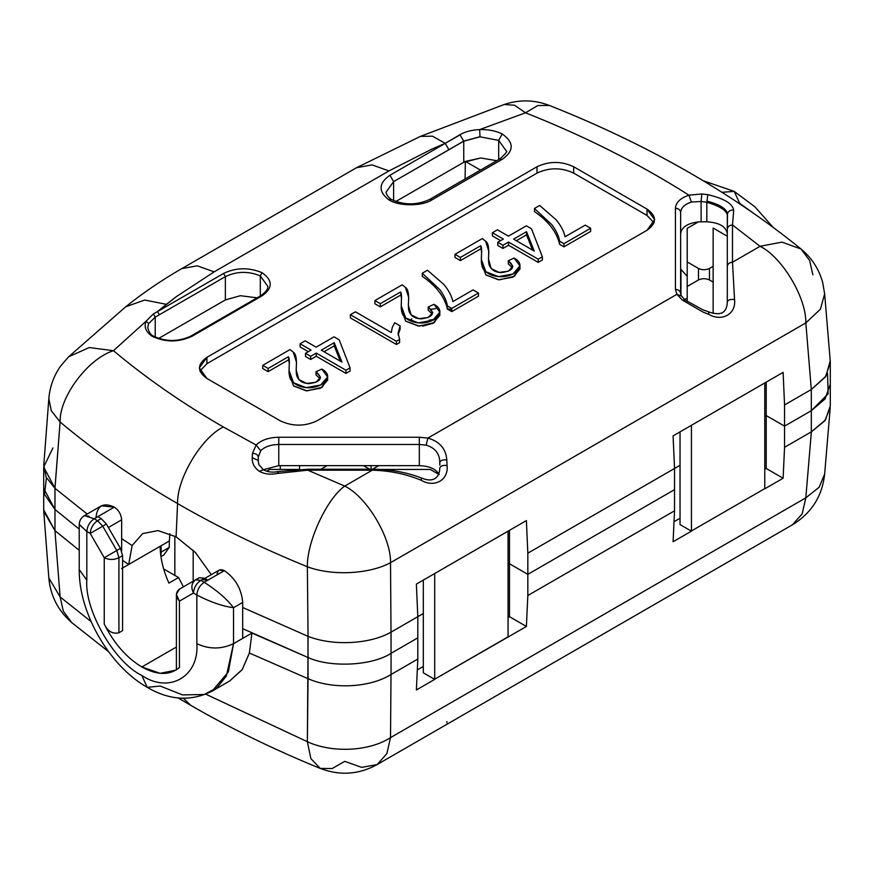 <?xml version="1.0" encoding="UTF-8"?>
<svg xmlns="http://www.w3.org/2000/svg" width="874" height="874" viewBox="0 0 874 874"><rect width="100%" height="100%" fill="white"/><g stroke="black" fill="none" stroke-linecap="round" stroke-linejoin="round"><path stroke-width="1.31" d="M423.311 672.805L423.311 580.096L423.311 672.805L434.706 679.382L434.706 573.508L434.706 679.382L423.311 672.805M508.056 531.163L508.056 637.037L526.388 626.45L527.83 595.522L527.83 574.349L509.498 563.763L508.067 564.582L509.498 563.763L509.498 616.694L509.498 563.763L527.83 574.349L527.83 595.522L674.531 510.82L674.531 489.648L527.83 574.349L674.531 489.648L674.531 510.82L673.089 541.749L691.432 531.163L691.432 425.299L691.432 531.163L680.038 524.586L680.038 431.876L680.038 524.586L691.432 531.163L673.089 541.749L674.531 510.82L527.83 595.522L526.388 626.45L509.498 616.694L526.388 626.45L508.056 637.037L434.717 679.174L508.067 636.829L508.067 531.173L434.717 573.519L508.056 531.163M377.164 764.553L361.672 767.372L344.749 761.341L332.131 768.552L320.234 768.432C339.942 775.904 358.919 774.604 377.164 764.553L386.876 753.606L390.525 737.612L386.876 753.606L377.164 764.553L792.456 524.793C811.52 513.093 822.248 496.192 824.652 474.069L830.224 407.623L824.761 420.853L811.367 431.832L805.817 497.841L390.525 737.612L805.817 497.841L802.168 513.836L792.456 524.793L802.168 513.836L805.817 497.841L811.367 431.832L784.557 447.302L783.115 478.231L764.772 488.817L764.772 382.954L764.772 488.817L783.115 478.231L766.214 468.475L766.214 415.543L764.783 416.374L766.214 415.543L766.214 468.475L764.783 469.305L766.214 468.475L783.115 478.231L784.557 447.302L784.557 426.13L766.214 415.543L784.557 426.13L784.557 447.302L811.312 431.854L811.312 410.682L784.557 426.13L811.312 410.682L811.312 431.854L825.384 420.033L830.3 405.809L830.3 384.221L825.056 398.959L811.312 410.682L828.137 393.792L827.547 373.438L828.137 393.792L811.312 410.682L811.312 389.509L784.557 404.957L783.115 372.368L673.089 435.886L674.531 468.475L680.038 465.307L527.83 553.176L526.388 520.576L416.374 584.105L417.816 616.694L423.311 613.515L391.006 632.175L390.907 618.748L391.006 632.175C369.789 644.302 332.71 646.159 308.041 636.338L242.688 607.496L307.976 636.316L308.041 678.683C332.732 689.641 369.811 687.772 391.006 674.52L417.816 659.04L417.816 637.867L391.06 653.315L391.06 674.488L391.06 653.315C372.127 665.791 330.35 667.889 307.976 657.488L251.941 633.06L242.688 638.391L242.688 602.404C241.53 588.956 235.412 578.37 224.356 570.635L207.848 580.172L204.472 578.217L200.802 580.336L195.612 579.823C191.526 582.947 190.805 587.35 193.471 593.042C193.93 587.667 196.377 583.428 200.802 580.336L204.188 582.281C199.764 585.383 197.316 589.611 196.847 594.986C210.284 602.022 222.509 606.261 233.522 607.692C226.748 598.887 216.97 590.409 204.188 582.281L207.848 580.172L204.188 582.281L200.802 580.336L204.472 578.217L199.283 577.703L195.612 579.823L200.802 580.336C196.377 583.428 193.93 587.667 193.471 593.042C190.805 587.35 191.526 582.947 195.612 579.823L199.283 577.703L204.472 578.217L207.848 580.172L224.356 570.635L219.166 570.121L204.811 578.413M79.25 524.389L86.821 531.468L90.208 533.424C90.667 528.038 93.114 523.81 97.538 520.718L102.728 526.192L106.399 524.072L101.209 518.599L97.538 520.718C93.114 523.81 90.667 528.038 90.208 533.424L102.728 526.192L97.538 520.718L94.163 518.763L114.33 507.117L101.362 505.838L84.439 515.605L94.163 518.763C89.738 521.854 87.291 526.093 86.821 531.468C87.291 526.093 89.738 521.854 94.163 518.763L97.538 520.718L101.209 518.599L97.822 516.643L94.163 518.763M280.281 469.436L280.281 465.645L280.281 469.436M43.7 509.859L54.942 530.638L60.109 596.931L63.321 611.166L71.755 622.627L63.321 611.166L60.109 596.931L48.835 577.943L60.109 596.931L54.942 530.638L79.228 550.292L54.975 530.66L54.975 509.487L79.228 529.12L54.975 509.487L54.975 530.66L43.766 511.465L43.7 509.608M183.354 698.282L190.925 705.46L183.354 698.282M320.234 768.432L310.871 758.599L307.364 741.698L205.849 694.218L307.364 741.698L310.871 758.599L320.234 768.432C274.272 749.663 231.173 728.676 190.925 705.46L178.132 697.933M390.525 737.612C369.276 751.443 332.022 753.268 307.364 741.698C332.022 753.268 369.276 751.443 390.525 737.612L391.006 674.52C369.811 687.772 332.732 689.641 308.041 678.683L307.364 741.698L307.976 657.488C330.35 667.889 372.127 665.791 391.06 653.315L417.816 637.867L417.816 659.04L416.374 689.968L434.706 679.382L416.374 689.968L417.816 659.04L391.006 674.52L390.525 737.612M89.039 516.217L84.439 515.605M199.283 577.703L179.432 589.163C175.466 592.211 175.466 596.21 179.432 601.148L193.471 593.042L196.847 594.986C197.316 589.611 199.764 585.383 204.188 582.281C216.97 590.409 226.748 598.887 233.522 607.692C222.509 606.261 210.284 602.022 196.847 594.986L196.847 643.69C209.072 649.404 221.297 649.404 233.522 643.69L233.522 607.692L242.688 602.404L233.522 607.692L233.522 643.69C221.297 649.404 209.072 649.404 196.847 643.69C199.305 676.542 169.053 694.011 141.839 675.449L147.203 687.325L141.839 675.449C169.053 694.011 199.305 676.542 196.847 643.69L196.847 594.986L193.471 593.042L179.432 601.148L176.395 594.429L179.432 589.163L183.092 587.055M95.998 517.703C97.156 505.609 103.274 502.08 114.33 507.117C118.755 510.208 121.202 514.447 121.661 519.822L108.376 527.503L121.661 519.822C121.202 514.447 118.755 510.208 114.33 507.117L97.822 516.643L101.209 518.599L106.399 524.072L120.437 548.391L106.399 524.072L102.728 526.192L116.766 550.511L120.437 548.391L122.579 555.624L122.579 630.657L118.919 632.776L122.579 630.657L122.579 555.624L118.919 557.743L118.919 632.776C112.615 634.229 107.731 631.334 104.246 624.091C107.731 631.334 112.615 634.229 118.919 632.776L118.919 557.743L122.579 555.624L120.437 548.391L116.766 550.511L118.919 557.743C114.024 560.026 109.141 560.026 104.246 557.743L104.246 624.091C113.97 643.406 126.501 657.696 141.839 666.982L160.16 673.33L175.816 670.161L179.432 667.496L179.432 601.148L179.432 667.496C169.698 675.58 157.178 675.405 141.839 666.982C126.501 657.696 113.97 643.406 104.246 624.091L104.246 557.743C109.141 560.026 114.024 560.026 118.919 557.743L116.766 550.511L104.246 557.743L90.208 533.424L104.246 557.743L116.766 550.511L102.728 526.192L90.208 533.424L86.821 531.468L86.821 580.172L86.821 531.468L79.228 524.608L79.228 569.586L86.821 580.172C84.363 610.172 114.614 662.579 141.839 675.449C114.614 662.579 84.363 610.172 86.821 580.172L79.228 569.586C78.791 613.013 109.37 665.988 147.203 687.325C169.348 700.38 190.969 701.669 212.043 691.181L228.376 671.898L233.522 643.69L242.688 638.391L233.522 643.69L226.366 676.061L216.981 687.718L204.177 694.513L182.502 694.906L160.171 686.035L147.203 687.325M121.661 519.822L121.661 550.991L121.661 519.822M202.659 579.659L207.848 580.172M463.744 141.217L463.744 162.302L463.744 141.217L480.023 136.825L463.744 141.217L393.606 181.628L393.606 200.616L393.606 181.628L389.935 175.27L393.606 181.628L386.089 192.105L393.606 181.628L448.908 149.694L445.237 143.325L448.908 149.694L463.744 141.096L480.023 136.694L479.64 129.603C471.938 129.909 465.35 131.613 459.91 134.727L445.237 143.347L460.117 134.825L445.237 143.325L432.455 136.18L420.416 136.388L356.548 167.71L372.04 164.891L388.963 170.922L372.04 164.891L356.548 167.71L181.748 268.635L197.251 265.816L214.163 271.847L176.34 296.636L157.506 311.581L153.354 313.952L157.506 311.581L153.354 313.952L146.133 321.151L148.624 323.675L155.222 317.131L153.354 313.952L155.222 317.142L159.341 314.76L157.506 311.581L166.399 304.327L176.34 296.636L214.163 271.847L197.251 265.816L181.748 268.635C161.57 280.27 142.899 292.976 125.758 306.752L144.702 300.044L166.399 304.327L144.702 300.044L125.758 306.752L68.675 356.756L89.192 347.557L113.478 350.682L89.192 347.557L68.675 356.756L60.677 365.998C53.773 375.765 49.829 386.658 48.835 398.686L51.271 410.704L60.109 422L54.942 488.282L87.181 514.021L54.942 488.282L54.975 509.487L79.228 529.12L54.975 509.487L44.541 494.4L46.398 477.707L44.541 494.4L54.975 509.487L43.7 488.391L54.975 509.487L54.975 488.315L43.7 466.989L52.932 447.969M121.661 568.526L160.171 546.294C160.259 557.962 163.165 570.23 168.911 583.1C163.165 570.23 160.259 557.962 160.171 546.294L121.661 568.526M674.029 521.702L680.038 518.238L674.029 521.702M417.302 669.921L423.311 666.458L417.302 669.921M508.067 617.525L509.498 616.694L508.067 617.525M217.014 574.874C217.484 570.034 219.931 568.624 224.356 570.635C235.412 578.37 241.53 588.956 242.688 602.404L242.688 638.391L251.941 633.06L307.976 657.488L308.041 636.338C332.71 646.159 369.789 644.302 391.006 632.175L391.06 653.315L391.06 632.142L417.816 616.694L417.816 637.867L417.816 616.694L423.311 613.515L417.816 616.694L416.374 584.105L526.388 520.576L527.83 553.176L527.83 574.349L527.83 553.176L674.531 468.475L674.531 489.648L674.531 468.475L680.038 465.307L674.531 468.475L673.089 435.886L783.115 372.368L784.557 404.957L784.557 426.13L784.557 404.957L811.312 389.509L811.312 410.682L825.056 398.959L830.3 384.221L830.3 362.623L825.384 376.989L811.367 389.476L825.963 376.148L830.224 360.853L830.3 362.623M249.374 653.02L307.976 678.661L249.374 653.02L242.087 669.779L229.698 680.977L242.295 669.484L249.374 653.02L251.941 633.06M764.783 488.61L691.432 530.966L764.783 488.61M805.817 497.841L819.167 487.222L824.641 474.123M141.839 666.982L176.395 647.033L141.839 666.982M183.431 586.858L178.558 577.528L168.911 583.1L178.558 577.528L163.646 568.919L178.558 577.528L183.431 586.858M299.542 465.645L299.542 469.404L299.542 465.645M371.057 469.229L371.057 465.645L371.057 469.229M363.387 465.645L369.593 469.229L363.387 465.645M320.889 469.229L327.094 465.645L320.889 469.229M372.51 469.229L378.715 465.645L372.51 469.229M193.176 550.205L193.176 581.232L193.176 550.205M174.844 536.177L174.844 575.376L174.844 536.177M446.8 721.574L447.04 722.809M60.109 596.931L91.093 621.578L60.109 596.931M764.783 382.954L691.432 425.299L764.783 382.954M153.376 313.974L223.536 273.464C236.035 267.488 248.882 267.226 262.08 272.688C272.906 280.39 272.928 288.092 262.124 295.805L260.834 295.674L190.783 336.119C178.318 341.931 165.863 341.931 153.398 336.119L152.109 336.25C165.426 342.466 178.755 342.466 192.083 336.25L190.783 336.119L192.083 336.25C178.755 342.466 165.426 342.466 152.109 336.25L152.021 336.195C145.74 331.749 143.773 326.734 146.133 321.151L113.478 350.682L146.133 321.151C143.773 326.734 145.74 331.749 152.021 336.195L153.398 336.119L153.944 337.298M426.151 445.15L419.323 444.473L278.773 444.473L278.773 465.645L419.323 465.645L419.323 444.473L426.151 445.15L427.878 438.082L676.913 294.309L681.501 296.155L676.913 294.309L675.438 289.37C678.574 289.644 680.3 291.053 680.628 293.609C680.3 291.053 678.574 289.644 675.438 289.37L675.438 208.22C675.831 202.451 680.333 198.103 688.952 195.175L691.41 202.047L688.952 195.175L701.833 193.952L707.82 194.673C723.945 198.42 732.576 203.576 733.712 210.153L733.712 210.153C730.609 209.804 728.534 210.94 727.474 213.551C726.13 208.471 719.335 204.341 707.077 201.184C719.335 204.341 726.13 208.471 727.474 213.551L727.31 229.196C727.638 226.65 729.364 225.23 732.499 224.968L760.041 246.315C781.99 256.89 806.484 297.87 805.817 322.91L390.525 562.681C369.287 574.262 332 576.086 307.364 566.767C306.818 541.793 326.821 498.617 344.749 486.086L307.768 470.179L307.768 469.229L307.768 470.179L372.291 470.179L307.768 470.179L277.768 473.391C277.67 471.25 277.921 471.042 278.5 472.758C277.921 471.042 277.67 471.25 277.768 473.391C270.743 474.866 264.603 474.178 259.349 471.326C264.603 474.178 270.743 474.866 277.768 473.402L307.768 470.179L344.749 486.086L372.291 470.179L372.291 469.229L372.291 470.179L344.749 486.086C366.698 496.661 391.191 537.641 390.525 562.681C391.191 537.641 366.698 496.661 344.749 486.086C326.821 498.617 306.818 541.793 307.364 566.767C332 576.086 369.287 574.262 390.525 562.681L390.623 576.906L390.525 562.681L805.817 322.91L806.953 336.534L805.828 322.91L820.38 309.243L824.652 293.861L820.38 309.243L805.817 322.91C806.484 297.87 781.99 256.89 760.041 246.315L781.957 242.12L801.043 249.024C730.708 191.93 646.826 144.068 549.407 105.459C534.429 99.723 519.353 99.407 504.178 104.509L420.416 136.388L432.455 136.18L445.237 143.347L431.909 149.083L388.963 170.922L214.163 271.847L388.963 170.922L431.909 149.083L445.227 143.347L459.91 134.727C465.35 131.613 471.938 129.909 479.64 129.603C488.173 129.319 495.689 130.772 502.211 133.962L498.683 140.386L502.211 133.962C514.109 142.364 514.163 150.787 502.342 159.232L432.302 199.676L429.702 199.414L432.302 199.676L502.342 159.232L499.753 158.981L502.342 159.232C514.163 150.787 514.109 142.364 502.211 133.962C495.689 130.772 488.173 129.319 479.64 129.603L525.514 112.801L537.794 105.525L549.407 105.459L537.794 105.525L525.514 112.801L514.578 105.241L504.178 104.509L514.578 105.241L525.514 112.801C585.514 136.595 639.997 164.061 688.952 195.175C680.333 198.103 675.831 202.451 675.438 208.22C678.574 208.493 680.3 209.902 680.628 212.458L680.628 293.609L680.628 212.458C680.933 207.848 684.528 204.385 691.41 202.047L701.112 201.479L706.826 202.265L706.826 221.799L701.112 221.799L706.826 221.799L706.826 202.265L707.82 194.651L706.826 202.265L701.112 201.479L701.112 221.799L698.37 221.909C687.477 223.307 681.556 227.207 680.628 233.631C681.556 227.207 687.477 223.307 698.37 221.909L701.112 221.799L701.112 201.479L691.41 202.047C684.528 204.385 680.933 207.848 680.628 212.458C680.3 209.902 678.574 208.493 675.438 208.22L675.438 289.37L676.913 294.309L682.408 300.11L685.216 300.044L682.419 300.121L702.914 312.018L682.408 300.11L676.913 294.309L427.878 438.082C439.611 441.468 445.915 448.733 446.8 459.888L447.04 465.525C448.886 479.837 434.553 488.14 421.366 480.35L421.202 477.849L421.366 480.35C406.486 474.069 390.132 470.682 372.291 470.179C390.132 470.682 406.486 474.069 421.366 480.35C434.553 488.14 448.886 479.837 447.04 465.525C442.987 465.077 440.572 465.864 439.808 467.863L439.578 470.769L439.808 467.863C440.572 465.864 442.987 465.077 447.04 465.525L446.8 459.888C445.915 448.733 439.611 441.468 427.878 438.082L426.151 445.15C435.121 447.827 439.666 453.628 439.808 462.543L439.797 462.117M702.762 309.767L685.216 300.044L681.174 295.696M806.953 336.534L811.312 389.509L806.953 336.534M258.278 460.325L258.278 457.146L258.278 461.232L258.125 460.347L252.215 457.714C251.963 463.264 254.345 467.798 259.349 471.326L263.402 469.775L259.283 471.348M277.91 471.589L277.921 471.589C272.568 472.681 267.728 472.08 263.402 469.775L258.824 464.487L258.322 461.188M480.023 136.694L463.744 141.096L459.91 134.738M262.713 365.343L268.121 368.457L288.354 356.778C289.283 357.521 289.567 360.765 289.185 366.479C288.693 373.941 289.523 378.715 291.665 380.824C295.499 385.226 301.137 387.543 308.598 387.772C323.369 387.706 335.245 376.344 321.796 369.068L316.006 371.734C323.26 377.939 320.987 381.905 309.199 383.62C303.092 383.489 299.017 381.064 296.996 376.333C294.757 371.199 298.886 355.937 293.303 352.189L289.982 349.589L262.713 365.343L289.982 349.589L293.303 352.189L296.515 362.262L296.177 369.986L298.886 379.567L306.676 383.413L316.06 382.255L320.55 377.251L316.006 371.734L316.006 374.902L320.179 378.813L316.006 374.902L316.006 371.734L321.796 369.068L327.652 376.956L320.671 384.997L306.206 387.641L293.555 382.779L289.054 370.489L289.349 361.814L288.354 356.778L289.316 363.617L288.354 356.778L268.121 368.457L268.121 371.636L288.354 359.957L268.121 371.636L268.121 368.457L262.713 365.343L262.713 368.511L262.713 365.343M296.472 363.912L296.515 362.262M289.054 370.489L289.054 373.668L293.555 385.958L306.206 390.82L320.671 388.176L327.652 380.124L327.652 376.956M262.713 368.511L268.121 371.636L262.713 368.511M334.207 345.875L324.046 351.741L334.207 345.875L340.303 361.126L334.207 345.875L334.207 342.695L341.952 362.087L321.293 350.157L334.207 342.695L334.207 345.875M316.137 347.175L305.157 340.838L300.088 343.766L311.068 350.103L305.496 353.315L310.652 356.297L316.224 353.074L345.929 370.226L350.07 367.834L339.188 339.822L334.032 336.84L316.137 347.175L334.032 336.84L339.188 339.822L350.07 367.834L350.07 371.013L350.07 367.834L345.929 370.226L345.929 373.406L350.07 371.013L345.929 373.406L345.929 370.226L316.224 353.074L316.224 356.253L345.929 373.406L316.224 356.253L316.224 353.074L310.652 356.297L310.652 359.476L316.224 356.253L310.652 359.476L310.652 356.297L305.496 353.315L305.496 356.494L310.652 359.476L305.496 356.494L305.496 353.315L311.068 350.103L300.088 343.766L300.088 346.934L308.314 351.687L300.088 346.934L300.088 343.766L305.157 340.838L316.137 347.175M341.952 362.087L334.207 342.695L321.293 350.157L341.952 362.087M355.434 311.81L350.376 314.727L396.403 341.308L399.669 339.418L398.041 333.278L400.095 325.893L394.655 322.746L392.24 327.499L391.301 332.513L355.434 311.81L391.301 332.513L392.24 327.499L394.655 322.746L400.095 325.893L400.095 329.061L400.095 325.893L398.041 333.278L399.669 339.418L396.403 341.308L396.403 344.487L399.669 342.597L396.403 344.487L396.403 341.308L350.376 314.727L350.376 317.907L396.403 344.487L350.376 317.907L350.376 314.727L355.434 311.81M398.129 334.895L400.15 329.072L398.129 334.895M399.582 342.608L399.582 339.429M374.891 300.58L380.299 303.693L400.532 292.014C401.461 292.757 401.734 295.991 401.363 301.716C400.871 309.178 401.701 313.952 403.843 316.06C407.677 320.463 413.315 322.779 420.776 323.009C435.547 322.943 447.422 311.581 433.974 304.305L428.184 306.971C435.438 313.176 433.165 317.142 421.377 318.857C415.27 318.726 411.195 316.301 409.163 311.57C406.934 306.435 411.064 291.162 405.481 287.426L402.16 284.826L374.891 300.58L402.16 284.826L405.481 287.426L408.693 297.499L408.355 305.223L411.064 314.804L418.854 318.649L428.238 317.491L432.728 312.488L428.184 306.971L428.184 310.139L432.357 314.05L428.184 310.139L428.184 306.971L433.974 304.305L439.83 312.193L432.849 320.234L418.384 322.877L405.722 318.016L401.232 305.725L401.527 297.051L400.532 292.014L401.494 298.853L400.532 292.014L380.299 303.693L380.299 306.872L400.532 295.193L380.299 306.872L380.299 303.693L374.891 300.58L374.891 303.748L374.891 300.58M408.65 299.148L408.693 297.499M401.232 305.725L401.232 308.904L405.722 321.184L418.384 326.057L432.849 323.413L439.83 315.361L439.83 312.193M374.891 303.748L380.299 306.872L374.891 303.748M478.471 293.019L473.063 289.895L452.863 301.563C451.749 296.089 448.766 290.397 443.905 284.498L427.462 270.219L422.251 273.234L439.808 289.611C444.156 295.62 446.69 301.049 447.39 305.911L451.771 308.435L478.471 293.019L451.771 308.435L451.771 311.614L478.471 296.188L478.471 293.019L478.471 296.188L451.771 311.614L451.771 308.435L447.39 305.911L447.39 309.079L451.771 311.614L447.39 309.079L447.39 305.911C446.69 301.049 444.156 295.62 439.808 289.611L422.251 273.234L427.462 270.219L443.905 284.498C448.766 290.397 451.749 296.089 452.863 301.563L473.063 289.895L478.471 293.019M422.317 273.201L422.317 276.37C436.202 285.864 444.582 296.767 447.455 309.079C444.582 296.767 436.202 285.864 422.317 276.37L422.317 273.201M455.015 254.312L460.423 257.437L480.656 245.758C481.585 246.501 481.858 249.735 481.476 255.459C480.995 262.91 481.825 267.695 483.967 269.804C487.79 274.207 493.439 276.523 500.9 276.752C515.66 276.687 527.535 265.325 514.087 258.038L508.297 260.703C515.551 266.92 513.289 270.874 501.501 272.601C495.383 272.47 491.319 270.044 489.287 265.303C487.058 260.179 491.177 244.906 485.594 241.169L482.284 238.569L455.015 254.312L482.284 238.569L485.594 241.169L488.817 251.242L488.479 258.966L491.177 268.547L498.967 272.393L508.362 271.235L512.841 266.231L508.297 260.703L508.297 263.882L512.481 267.794L508.297 263.882L508.297 260.703L514.087 258.038L519.943 265.925L512.972 273.977L498.508 276.621L485.846 271.759L481.356 259.469L481.65 250.783L480.656 245.758L481.618 252.597L480.656 245.758L460.423 257.437L460.423 260.616L480.656 248.937L460.423 260.616L460.423 257.437L455.015 254.312L455.015 257.491L455.015 254.312M488.774 252.892L488.817 251.242M481.356 259.469L481.356 262.648L485.846 274.928L498.508 279.8L512.972 277.156L519.943 269.105L519.943 265.925M455.015 257.491L460.423 260.616L455.015 257.491M526.509 234.844L516.337 240.721L526.509 234.844L532.605 250.106L526.509 234.844L526.509 231.676L534.254 251.057L513.595 239.126L526.509 231.676L526.509 234.844M508.428 236.155L497.448 229.818L492.39 232.735L503.358 239.072L497.787 242.295L502.954 245.277L508.526 242.054L538.231 259.207L542.372 256.814L531.49 228.791L526.334 225.82L508.428 236.155L526.334 225.82L531.49 228.791L542.372 256.814L542.372 259.993L542.372 256.814L538.231 259.207L538.231 262.386L542.372 259.993L538.231 262.386L538.231 259.207L508.526 242.054L508.526 245.233L538.231 262.386L508.526 245.233L508.526 242.054L502.954 245.277L502.954 248.445L508.526 245.233L502.954 248.445L502.954 245.277L497.787 242.295L497.787 245.474L502.954 248.445L497.787 245.474L497.787 242.295L503.358 239.072L492.39 232.735L492.39 235.914L500.616 240.667L492.39 235.914L492.39 232.735L497.448 229.818L508.428 236.155M534.254 251.057L526.509 231.676L513.595 239.126L534.254 251.057M590.649 228.256L585.241 225.131L565.041 236.788C563.927 231.315 560.944 225.634 556.082 219.735L539.64 205.456L534.429 208.471L551.975 224.837C556.334 230.845 558.868 236.286 559.568 241.148L563.949 243.671L590.649 228.256L563.949 243.671L563.949 246.839L590.649 231.424L590.649 228.256L590.649 231.424L563.949 246.839L563.949 243.671L559.568 241.148L559.568 244.316L563.949 246.839L559.568 244.316L559.568 241.148C558.868 236.286 556.334 230.845 551.975 224.837L534.429 208.471L539.64 205.456L556.082 219.735C560.944 225.634 563.927 231.315 565.041 236.788L585.241 225.131L590.649 228.256M534.495 208.427L534.495 211.606C548.38 221.1 556.76 232.003 559.633 244.316C556.76 232.003 548.38 221.1 534.495 211.606L534.495 208.427M422.655 326.155L433.296 323.172M498.683 140.386L506.199 150.852L498.683 140.386L480.023 136.825L498.683 140.386L498.683 159.592L498.683 140.386M388.657 199.676L391.246 199.414L388.657 199.676C398.478 206.472 422.481 206.472 432.302 199.676C422.481 206.472 398.478 206.472 388.657 199.676M388.963 199.512L388.526 199.6C378.147 191.275 378.617 183.169 389.935 175.27C378.617 183.169 378.147 191.275 388.526 199.6M445.237 143.347L389.935 175.27L445.227 143.347M463.744 162.302L480.744 157.976L496.771 160.696L480.744 157.976L465.427 161.417L480.471 170.102L465.427 161.417L463.744 162.302L465.35 161.373L395.824 201.523L463.744 162.302M159.341 314.76L225.361 276.643C236.679 271.224 248.325 270.973 260.299 275.9L267.815 286.377L260.299 275.9L260.299 295.98L260.299 275.9C248.325 270.973 236.679 271.224 225.361 276.643L225.361 299.935L240.361 295.707L257.098 297.826L240.361 295.707L225.361 299.935L225.361 276.643L155.222 317.142L148.624 323.675L147.706 327.433M155.222 337.069L155.222 317.142L155.222 337.069M158.642 338.446L225.361 299.935L158.642 338.446M812.896 274.895L809.63 260.496L801.043 249.024L781.957 242.12L760.041 246.315L732.499 262.222L734.542 299.542L732.499 262.222C729.364 262.484 727.638 263.904 727.31 266.45L727.31 301.88C728.075 299.88 730.478 299.094 734.542 299.542C736.378 313.853 722.055 322.156 708.869 314.367L702.914 312.018L708.869 314.367L708.694 311.865L708.869 314.367C722.055 322.156 736.378 313.853 734.542 299.542C730.478 299.094 728.075 299.88 727.31 301.88L727.31 214.687M706.826 202.265C719.226 205.903 726.054 210.066 727.31 214.775L727.474 213.551M60.109 422C59.334 396.883 87.892 358.733 113.478 350.682C87.892 358.733 59.334 396.883 60.109 422C94.927 451.268 134.083 478.471 177.564 503.577C176.909 478.548 201.402 437.568 223.351 426.982C182.677 403.493 146.056 378.06 113.478 350.682C146.056 378.06 182.677 403.493 223.351 426.982L256.158 445.041L252.455 453.398L252.215 457.714L252.455 453.398L256.158 445.041L260.725 450.689L256.158 445.041C261.239 440.059 268.777 437.459 278.773 437.24L278.773 444.473C270.798 444.648 264.778 446.723 260.725 450.689C264.778 446.723 270.798 444.648 278.773 444.473L419.323 444.473L419.323 465.645C429.429 466.039 436.05 469.01 439.185 474.571L430.292 469.436L380.223 469.436L430.292 469.436L439.185 474.571C436.05 469.01 429.429 466.039 419.323 465.645L278.773 465.645L278.773 437.24C268.777 437.459 261.239 440.059 256.158 445.041L223.351 426.982C201.402 437.568 176.909 478.548 177.564 503.577C134.083 478.471 94.927 451.268 60.109 422L54.975 488.315L46.169 477.248L43.766 465.329L48.835 398.686M733.712 210.153L732.499 224.968L732.499 262.222L760.041 246.315L732.499 224.968C729.364 225.23 727.638 226.65 727.31 229.196L727.31 266.45C727.638 263.904 729.364 262.484 732.499 262.222L732.499 224.968M707.896 202.539L706.891 201.949M439.797 462.226L439.808 465.143M263.303 469.72L278.773 465.645L263.303 469.72M706.826 221.799C719.171 222.553 726.01 226.497 727.31 233.631C726.01 226.497 719.171 222.553 706.826 221.799M727.31 301.88L727.081 304.786L727.31 301.88C726.982 312.859 720.777 316.191 708.694 311.865L702.718 309.746M446.767 459.932C442.779 459.549 440.43 460.412 439.72 462.543M298.657 469.436L269.64 469.436L266.603 471.195L269.64 469.436L298.657 469.436M698.37 221.909L687.204 228.354L687.204 261.938L698.468 268.438C702.139 270.153 705.799 270.153 709.47 268.438L713.14 266.319L713.14 228.048L727.31 236.231L713.14 228.048L713.14 282.094L709.47 279.975C705.799 278.26 702.139 278.26 698.468 279.975L687.204 286.475L687.204 301.65L687.204 286.475L698.468 279.975C702.139 278.26 705.799 278.26 709.47 279.975L713.14 282.094L713.14 313.274L713.14 266.319L709.47 268.438L709.47 279.975L709.47 268.438C705.799 270.153 702.139 270.153 698.468 268.438L698.468 279.975L698.468 268.438L687.204 261.938L687.204 286.475L687.204 228.354L698.37 221.909M684.681 299.574L687.204 298.121M703.319 180.787L734.258 191.406L722 192.291L734.258 191.406L739.633 203.271L752.765 212.699M680.922 295.03L680.955 294.32L680.922 295.03M160.925 556.498L161.089 552.117L160.39 551.712L161.089 552.117L161.089 545.758L128.686 564.473L122.579 560.409L128.686 564.473L132.116 545.551L121.661 538.613L132.116 545.551L128.686 564.473L161.089 545.758L160.925 556.498M242.688 628.668L307.976 657.488C330.35 667.889 372.127 665.791 391.06 653.315L417.816 637.867L391.06 653.315C372.127 665.791 330.35 667.889 307.976 657.488L242.688 628.668M508.067 564.582L509.498 563.763L509.498 530.332L509.498 563.763L527.83 574.349L674.531 489.648L527.83 574.349L509.498 563.763L508.067 564.582M764.783 416.374L766.214 415.543L766.214 382.113L766.214 415.543L784.557 426.13L811.312 410.682L784.557 426.13L766.214 415.543L764.783 416.374M680.955 269.312L680.955 294.32L680.955 269.312M390.525 562.681L391.006 632.175L390.525 562.681M307.364 566.767L308.041 636.338L307.364 566.767C260.998 547.823 217.735 526.76 177.564 503.577L176.089 536.844L177.564 503.577C217.735 526.76 260.998 547.823 307.364 566.767M163.788 555.034L161.089 556.585L163.788 555.034L169.25 547.408L161.089 552.117L169.25 547.408L169.338 540.995L161.089 545.758L169.338 540.995L169.25 547.408L163.788 555.034M211.3 574.666L195.405 552.51L176.319 536.975L195.405 552.51L211.3 574.666M687.204 276.26L680.628 268.995L687.204 276.26M465.35 161.45L465.077 178.995L465.35 161.45M169.895 533.752L169.338 540.995L169.895 533.752M419.323 444.473L419.323 437.24L278.773 437.24L419.323 437.24L419.323 444.473M427.878 438.082L419.323 437.24L427.878 438.082M258.278 459.254L258.278 457.146C257.863 454.655 255.918 453.409 252.455 453.409M258.278 457.146L260.725 450.689M707.82 194.673L701.833 193.952L701.112 201.479M280.281 420.831C292.506 426.545 304.731 426.545 316.956 420.831L647.022 230.266L654.626 219.68L647.022 209.094L647.022 215.452L654.036 222.859L647.022 215.452L647.022 209.094L573.683 166.748L573.683 173.107L647.022 215.452L573.683 173.107L573.683 166.748C561.458 161.035 549.233 161.035 537.007 166.748L537.007 173.107C549.233 167.393 561.458 167.393 573.683 173.107C561.458 167.393 549.233 167.393 537.007 173.107L537.007 166.748L206.93 357.313L206.93 363.66L537.007 173.107L206.93 363.66L206.93 357.313L199.338 367.899L206.93 378.486L280.281 420.831L206.93 378.486C197.043 371.428 197.043 364.371 206.93 357.313L537.007 166.748C549.233 161.035 561.458 161.035 573.683 166.748L647.022 209.094C656.92 216.151 656.92 223.209 647.022 230.266L316.956 420.831C304.731 426.545 292.506 426.545 280.281 420.831M199.928 371.079L206.93 363.66L199.928 371.079M267.815 286.377C268.132 289.054 265.805 292.145 260.834 295.674L262.124 295.805L192.083 336.25L262.124 295.805C272.928 288.092 272.906 280.39 262.08 272.699C248.882 267.226 236.035 267.488 223.536 273.464L157.506 311.581M688.952 195.175C639.997 164.061 585.514 136.595 525.514 112.801L479.64 129.603M153.431 336.14C150.831 335.048 148.919 332.207 147.706 327.619L148.624 323.675L155.222 317.142L148.624 323.664L146.133 321.151M225.361 276.643L223.536 273.464L225.361 276.643M260.299 275.9L262.058 272.688L260.299 275.9M176.089 536.844L158.008 530.594L142.659 533.599L132.116 545.551M434.367 319.381L429.003 320.277M423.245 321.971L420.711 323.009M327.411 378.551L322.178 387.324L307.003 390.886L293.456 385.871L289.076 372.007M519.702 267.52L514.48 276.304L499.294 279.866L485.747 274.851L481.377 260.987M439.589 313.788L434.356 322.561L419.181 326.122L405.634 321.108L401.253 307.244M451.771 309.538L447.401 308.828M435.58 308.664L431.21 309.254M411.785 318.715L410.234 320.791M108.54 651.633L71.755 622.627C58.099 610.751 50.463 595.85 48.835 577.943L43.766 511.465M84.417 515.616C81.096 517.692 79.37 520.686 79.228 524.608M176.395 669.779L176.395 594.429M212.043 691.181L230.31 680.628M43.7 466.978L43.7 509.804M801.043 249.024C811.815 257.972 819.036 269.181 822.718 282.663L824.652 293.861L830.224 360.853M506.199 150.863C507.816 151.082 505.664 153.791 499.753 158.981L429.702 199.414C416.887 205.335 404.061 205.335 391.246 199.414L391.191 199.381M391.323 199.469C387.947 196.912 386.199 194.465 386.089 192.105M277.921 471.61L307.768 469.229L372.291 469.229C389.465 469.207 405.765 472.08 421.202 477.849C431.472 482.579 439.556 479.313 439.808 467.863M681.338 295.838L680.628 293.609M734.258 191.406L754.885 206.788L773.042 227.251"/></g></svg>
